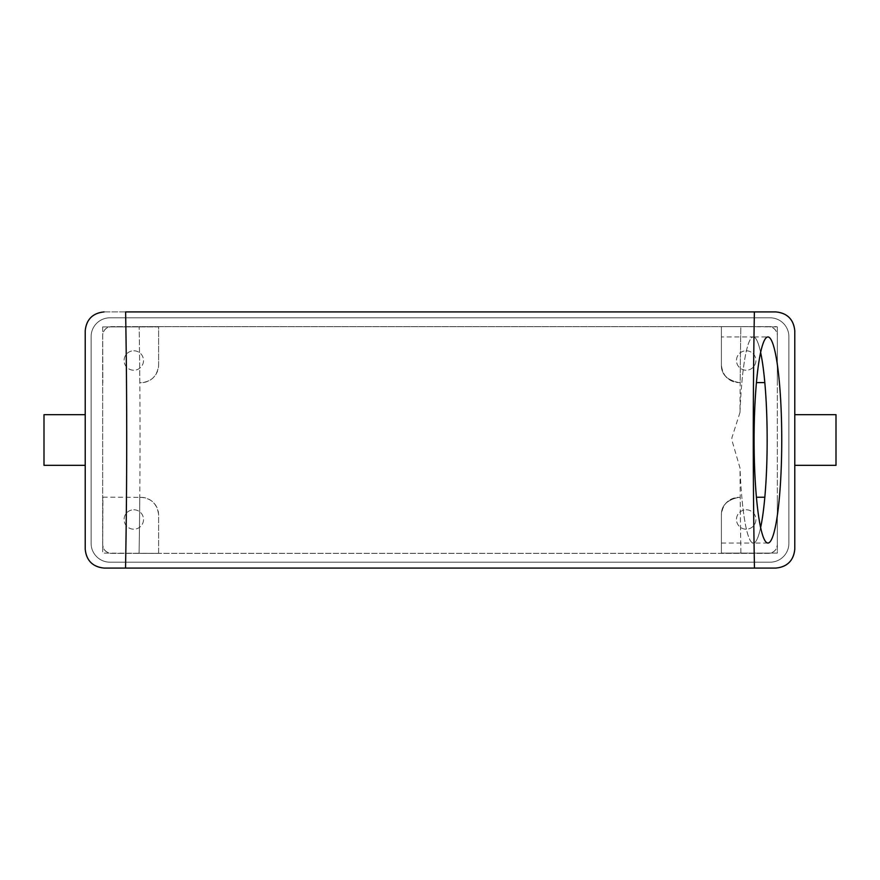<?xml version="1.0" encoding="UTF-8"?>
<svg xmlns="http://www.w3.org/2000/svg" width="880" height="880" viewBox="0 0 880 880"><rect width="100%" height="100%" fill="white"/><g stroke="black" fill="none" stroke-linecap="round" stroke-linejoin="round"><path stroke-width="0.66" stroke-dasharray="4.4 3.3" d="M102.938 497.167L141.031 497.354A17.666 17.666 0 0 1 158.609 515.02L158.609 553.355L102.663 553.113L139.095 553.289A964.37 129.382 -90 0 0 139.788 497.343L102.938 497.167L102.663 553.113L102.938 497.167M139.788 497.343L141.031 497.354C151.558 498.289 157.41 504.185 158.609 515.02L158.609 553.355L139.095 553.289M133.804 509.773A9.713 9.713 0 0 1 142.219 524.348A9.713 9.713 0 0 1 125.389 524.348A9.713 9.713 0 0 1 133.804 509.773A9.713 9.713 0 0 1 142.219 524.348A9.713 9.713 0 0 1 125.389 524.348A9.713 9.713 0 0 1 133.804 509.773M102.663 326.887L158.609 326.887L158.609 365.046A17.666 17.666 0 0 1 140.998 382.701L139.821 382.712A964.37 129.382 -90 0 0 139.172 326.887L102.663 326.887L102.85 382.833L102.663 326.887M139.172 326.887L158.609 326.887L158.609 365.046C157.41 375.892 151.547 381.777 140.998 382.701L139.821 382.712M133.804 350.79A9.713 9.713 0 0 1 142.219 365.365A9.713 9.713 0 0 1 125.389 365.365A9.713 9.713 0 0 1 133.804 350.79A9.713 9.713 0 0 1 142.219 365.365A9.713 9.713 0 0 1 125.389 365.365A9.713 9.713 0 0 1 133.804 350.79M756.426 497.255L764.83 497.222M740.894 553.113L721.391 553.113L721.391 514.998C722.59 504.152 728.453 498.267 738.98 497.332C727.034 499.829 721.171 505.714 721.391 514.998A17.666 17.666 0 0 1 738.98 497.332L740.212 497.321A964.37 129.382 90 0 0 740.894 553.113L777.337 553.113L777.337 497.167L777.337 553.113L721.391 553.113L721.391 514.998C721.391 551.595 721.391 551.595 721.391 514.998C721.391 551.595 721.391 551.595 721.391 514.998C721.182 505.626 727.045 499.741 738.98 497.332L740.212 497.321M721.391 543.048L753.335 543.048A103.048 13.827 -90 0 0 760.628 527.538A103.048 13.827 -90 0 1 753.335 543.048A103.048 13.827 -90 0 1 741.84 497.321M746.196 509.773A9.713 9.713 0 0 1 754.611 524.348A9.713 9.713 0 0 1 737.781 524.348A9.713 9.713 0 0 1 746.196 509.773A9.713 9.713 0 0 1 754.611 524.348A9.713 9.713 0 0 1 737.781 524.348A9.713 9.713 0 0 1 746.196 509.773M764.808 382.591L756.437 382.591M740.179 382.591L739.057 382.591C728.486 381.689 722.601 375.804 721.391 364.925C721.171 374.22 727.056 380.105 739.057 382.591A17.666 17.666 0 0 1 721.391 364.925C721.391 328.427 721.391 328.427 721.391 364.925C721.391 328.427 721.391 328.427 721.391 364.925L721.391 326.645L775.94 326.645A4.125 4.125 0 0 1 777.337 326.887L777.337 382.591L777.337 326.887L740.828 326.645A964.37 129.382 90 0 0 740.179 382.591L739.057 382.591C727.089 380.226 721.193 374.341 721.391 364.925L721.391 326.645L740.828 326.645L139.172 326.645A964.37 129.382 -90 0 1 139.095 553.355L768.504 553.355A8.833 8.833 0 0 0 777.337 544.522L777.337 335.478A8.833 8.833 0 0 0 768.504 326.645L111.496 326.645A8.833 8.833 0 0 0 102.663 335.478L102.663 544.522A8.833 8.833 0 0 0 111.496 553.355L768.504 553.355C773.828 552.794 776.776 549.846 777.337 544.522L777.337 335.478C776.776 330.154 773.828 327.206 768.504 326.645L740.828 326.645A964.37 129.382 90 0 0 740.014 412.401L731.918 437.712L731.852 440L740.036 468.116A964.37 129.382 90 0 0 740.905 553.355M741.851 382.591A103.048 13.827 -90 0 1 753.335 336.952A103.048 13.827 -90 0 1 760.628 352.462A103.048 13.827 -90 0 0 753.335 336.952L767.921 336.952M746.196 350.79A9.713 9.713 0 0 1 754.611 365.365A9.713 9.713 0 0 1 737.781 365.365A9.713 9.713 0 0 1 746.196 350.79A9.713 9.713 0 0 1 754.611 365.365A9.713 9.713 0 0 1 737.781 365.365A9.713 9.713 0 0 1 746.196 350.79M85.217 330.77L85.217 549.23A18.843 18.843 0 0 0 104.06 568.073L775.94 568.073A18.843 18.843 0 0 0 794.783 549.23L794.783 330.77A18.843 18.843 0 0 0 775.94 311.927L104.06 311.927A18.843 18.843 0 0 0 85.217 330.77A18.843 18.843 0 0 1 104.06 311.927A18.843 18.843 0 0 0 85.217 330.77M85.217 414.678L85.217 465.322L85.217 414.678M794.783 465.322L794.783 414.678L794.783 465.322M775.94 568.073A18.843 18.843 0 0 0 794.783 549.23A18.843 18.843 0 0 1 775.94 568.073L104.06 568.073A18.843 18.843 0 0 1 85.217 549.23A18.843 18.843 0 0 0 104.06 568.073L754.457 568.073M104.06 311.927L775.94 311.927A18.843 18.843 0 0 1 794.783 330.77A18.843 18.843 0 0 0 775.94 311.927L125.62 311.927M91.113 336.655L91.113 543.345A18.843 18.843 0 0 0 109.956 562.188L770.044 562.188A18.843 18.843 0 0 0 788.887 543.345L788.887 336.655A18.843 18.843 0 0 0 770.044 317.812L109.956 317.812A18.843 18.843 0 0 0 91.113 336.655L91.113 543.345A18.843 18.843 0 0 0 109.956 562.188L770.044 562.188A18.843 18.843 0 0 0 788.887 543.345L788.887 336.655A18.843 18.843 0 0 0 770.044 317.812L109.956 317.812A18.843 18.843 0 0 0 91.113 336.655M740.014 412.401A103.048 13.827 -90 0 1 753.335 336.952L721.391 336.952M767.921 543.048L753.335 543.048A103.048 13.827 -90 0 1 740.036 468.116M139.095 553.355L111.496 553.355C106.172 552.794 103.224 549.846 102.663 544.522L102.663 335.478C103.224 330.154 106.172 327.206 111.496 326.645L139.172 326.645M836 465.322L836 414.678M44 414.678L44 465.322"/><path stroke-width="1.32" d="M756.437 382.591L764.808 382.591A103.048 13.827 -90 0 0 760.628 352.462A103.048 13.827 -90 0 1 760.628 527.538A103.048 13.827 -90 0 0 764.83 497.222L756.426 497.255M104.06 311.927C92.697 313.126 86.416 319.407 85.217 330.77L85.217 549.23C86.416 560.593 92.697 566.874 104.06 568.073L775.94 568.073C787.303 566.874 793.584 560.593 794.783 549.23L794.783 330.77C793.584 319.407 787.303 313.126 775.94 311.927L125.62 311.927A973.852 130.647 -90 0 1 125.543 568.073M754.38 311.927A973.852 130.647 90 0 0 753.28 437.712A973.852 130.647 90 0 0 754.457 568.073L775.94 568.073M794.783 549.23L794.783 330.77M85.217 330.77L85.217 549.23M754.094 440A103.048 13.827 90 0 0 767.921 543.048A103.048 13.827 90 0 0 781.748 440A103.048 13.827 90 0 0 767.921 336.952A103.048 13.827 90 0 0 754.094 440M794.783 414.678L836 414.678L836 465.322L794.783 465.322M85.217 465.322L44 465.322L44 414.678L85.217 414.678"/></g></svg>
